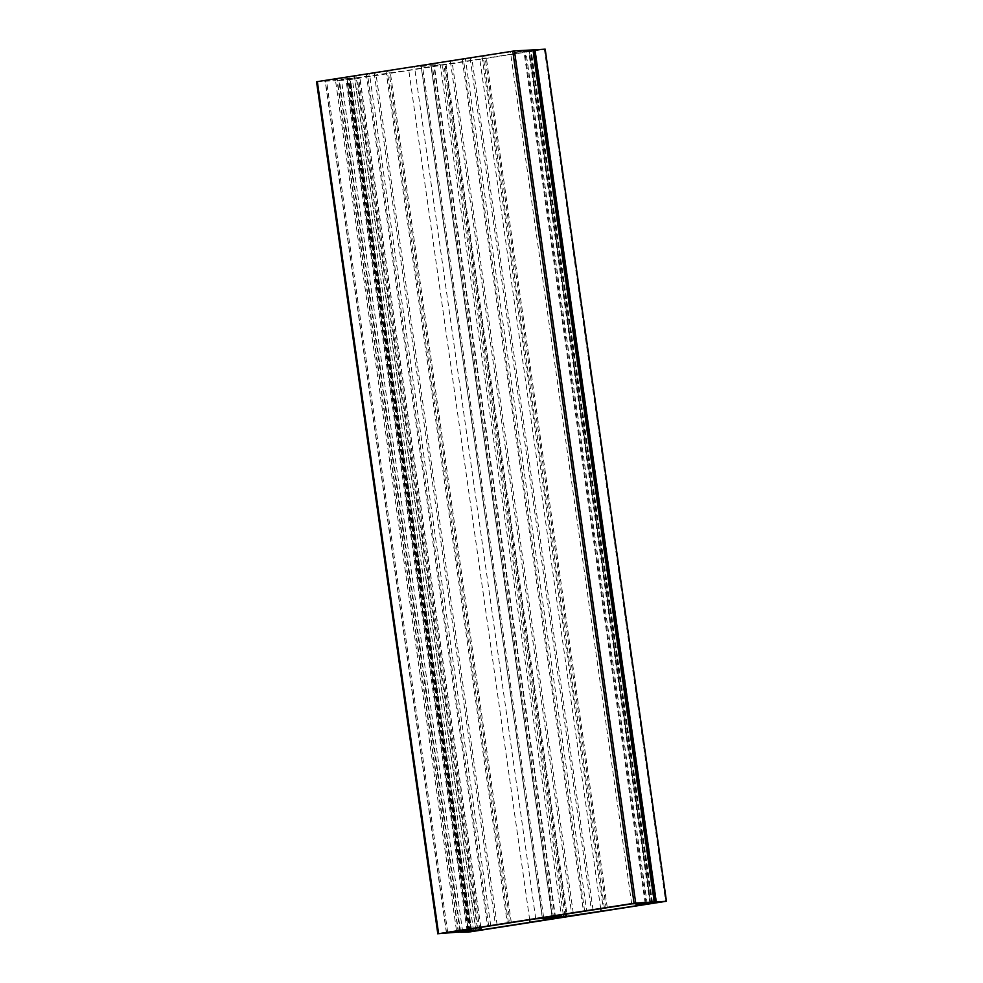 <?xml version="1.0" encoding="UTF-8"?>
<svg xmlns="http://www.w3.org/2000/svg" width="983" height="983" viewBox="0 0 983 983"><rect width="100%" height="100%" fill="white"/><g stroke="black" fill="none" stroke-linecap="round" stroke-linejoin="round"><path stroke-width="0.74" stroke-dasharray="4.92 3.69" d="M655.624 902.48L534.359 50.44L535.305 50.342L514.822 52.455L524.701 50.907L510.41 51.743L484.852 55.748L606.118 907.862M543.66 917.569L422.395 65.443L440.261 64.608L561.268 914.829M422.395 65.443L445.655 61.818L566.933 913.944M584.664 911.315L463.398 59.189L445.655 61.818M463.398 59.189L465.414 58.747L586.691 910.86M604.447 908.231L483.169 56.117L465.414 58.747M483.169 56.117L484.852 55.748M631.688 903.856L510.41 51.743M645.978 903.033L524.701 50.907M635.952 903.61L514.822 52.455M534.359 50.44L530.329 50.969L651.557 902.775M645.204 903.463L523.927 51.337L530.329 50.969M533.339 49.863L523.927 51.337M555.174 917.876L433.896 65.75L440.261 64.608M467.761 929.39L346.68 78.64L325.262 80.655L446.54 932.72M346.68 78.64L349.456 78.284L470.525 928.96M480.724 927.522L359.778 77.682L349.456 78.284M359.778 77.682L335.535 80.643L456.8 932.756M437.914 933.85L316.637 81.736L335.535 80.643M433.896 65.75L414.482 66.684L388.887 70.69L510.152 922.804M508.494 923.172L387.228 71.059L388.887 70.69M387.228 71.059L386.061 71.255L507.339 923.381M497.115 924.966L375.838 72.853L386.061 71.255M375.838 72.853L366.29 74.339L487.568 926.453M477.333 928.05L356.055 75.937L366.29 74.339M356.055 75.937L325.262 80.655M555.604 917.655L434.326 65.529M535.747 918.798L414.482 66.684M467.171 931.184L345.893 79.07M473.573 930.815L352.295 78.701M459.847 930.618L338.766 79.869M470.968 928.886L349.69 76.772M490.75 925.802L369.473 73.688M600.724 908.833L479.79 59.127L531.312 51.104L535.33 50.342L529.272 50.551L533.45 49.924M479.79 59.127A118.882 3.944 171.9 0 0 408.768 70.198L337.058 80.545L347.282 79.955L468.559 932.081M529.677 919.744L408.768 70.198M470.218 931.859L348.94 79.746L544.385 49.31L665.651 901.423M545.098 49.187L544.385 49.31M348.94 79.746L347.282 79.955M421.203 65.714L542.469 917.778M450.361 61.229L571.627 913.342M573.261 913.109L451.983 60.995M462.219 59.398L583.497 911.524M470.144 58.144L591.422 910.258M593.056 910.025L471.779 57.911M482.002 56.314L603.279 908.439M607.285 907.653L486.007 55.54M647.207 903.93L525.93 51.804M649.984 903.574L528.707 51.448M653.928 902.959L532.663 50.833M656.607 902.455L535.28 50.354M532.626 49.986L653.904 902.111M565.139 916.316L443.861 64.202M566.024 914.079L445.029 63.944M565.987 914.092L444.992 63.944M563.284 914.509L442.276 64.288M553.552 917.766L432.311 65.849M552.421 918.22L431.144 66.107L552.458 918.22M458.471 932.548L337.194 80.422M471.373 930.95L350.132 79.132M471.729 931.257L350.452 79.144M475.907 930.68L354.63 78.566M479.864 930.065L358.586 77.952M447.732 932.511L326.454 80.385M354.433 76.17L475.698 928.284M488.723 926.256L367.458 74.13M374.204 73.086L495.481 925.2M511.32 922.607L390.042 70.481M653.867 902.664L532.602 50.551M469.862 931.319L348.596 79.205M478.512 930.274L357.247 78.222M469.112 931.073L347.871 79.193M462.698 931.884L341.42 79.807M460.671 932.203L339.393 80.09M458.619 932.523L337.353 80.471M458.422 932.658L337.157 80.545M651.987 902.406L530.709 50.305M650.562 902.677L529.284 50.551L650.549 902.627M652.098 902.824L530.82 50.698M652.589 903.168L531.312 51.104M566.171 914.067L445.176 63.944M552.225 917.839L430.996 66.094M471.176 930.95L349.948 79.181M480.871 927.497L359.925 77.694M446.393 932.769L325.115 80.643M542.321 917.827L421.056 65.701M469.739 931.38L348.474 79.267M469.911 931.024L348.67 79.168M458.324 932.572L337.058 80.545"/><path stroke-width="1.47" d="M316.637 81.736L514.441 50.919L635.718 903.045L654.703 901.952L645.204 903.463L651.594 903.094L656.57 902.468L650.562 902.677L655.206 901.976L666.363 901.264L545.098 49.187M542.469 917.778L561.539 916.721L561.268 914.829M542.481 917.827L631.688 903.856L645.978 903.033L636.087 904.569L635.952 903.61M529.677 919.744L530.046 922.312A118.882 3.944 171.9 0 1 601.068 911.253L652.589 903.23L636.087 904.569M514.441 50.919L533.339 49.863M317.349 81.577L438.615 933.69L634.06 903.254L512.782 51.141M438.615 933.69L475.907 930.68L481.203 929.807L470.722 930.397L447.732 932.511L535.747 918.798L555.174 917.876L566.454 916.07L565.987 914.092M561.539 916.721L566.269 916.07M635.718 903.045L634.06 903.254M460.044 931.982L459.847 930.618M530.046 922.312L478.524 930.336L460.671 932.216L470.218 931.859L666.363 901.264M601.068 911.253L600.724 908.833M533.45 49.924L545.086 49.15M654.617 901.952L533.339 49.826M566.306 916.058L566.024 914.079M563.554 916.414L563.284 914.509M481.043 929.807L480.724 927.522M470.525 928.96L470.722 930.397M467.957 930.754L467.761 929.39M656.239 901.853L534.961 49.74M655.206 901.976L533.929 49.85M566.454 916.07L566.171 914.067M481.203 929.807L480.871 927.497M316.538 81.724L437.816 933.85M654.703 901.952L533.437 49.838M545.184 49.15L666.462 901.276"/></g></svg>
